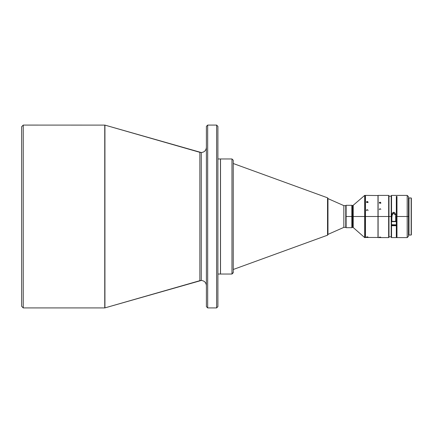 <?xml version="1.0" encoding="UTF-8"?>
<svg xmlns="http://www.w3.org/2000/svg" width="433" height="433" viewBox="0 0 433 433"><rect width="100%" height="100%" fill="white"/><g stroke="black" fill="none" stroke-linecap="round" stroke-linejoin="round"><path stroke-width="0.65" d="M327.965 198.601L343.845 205.632L345.761 205.632L345.761 227.368L343.845 227.368L345.761 227.368L345.761 205.632L343.845 205.632L343.845 227.368L343.845 205.632L327.965 198.601L327.965 234.399L343.845 227.368L327.965 234.399M327.543 235.189L327.543 197.811L233.246 163.512L327.543 197.811L327.543 235.189L233.246 269.488L327.543 235.189L327.965 234.589L327.965 200.403L327.543 199.867L327.965 200.403L327.965 198.411L327.543 197.811M231.969 274.035L231.969 158.965L220.521 158.965L220.521 274.035L231.969 274.035L220.521 274.035L220.462 158.965L217.902 158.965L220.462 158.965L220.462 274.035L217.902 274.035L220.462 274.035L220.521 158.965L231.969 158.965L231.969 274.035L233.246 272.758L231.969 273.786L233.246 272.509L233.246 163.441M207.678 307.912L216.624 307.912L216.624 125.088L207.678 125.088L207.678 307.912L207.678 125.088L206.395 126.366L206.395 306.634L207.678 307.912L206.395 306.634L206.395 126.366L207.678 125.088L216.624 125.088L217.902 126.366L216.624 125.088L216.624 307.912L207.678 307.912M104.932 307.89L199.873 280.665L199.873 152.335L104.932 125.11L104.932 307.89L104.932 125.11L23.247 125.088L23.247 307.912L104.754 307.912L104.754 125.088L104.754 307.912L23.247 307.912L23.247 125.088L21.65 126.685L21.65 306.315L23.247 307.912L21.65 306.315L21.65 126.685L23.247 125.088L104.932 125.11L201.28 152.535L201.28 280.465L104.932 307.89M346.113 216.5L345.794 216.5L345.794 227.368L345.794 216.5L346.113 216.5L346.113 227.688L346.113 216.5L351.834 216.5L346.113 216.5L346.113 205.312L346.113 216.5M365.322 237.495L365.322 216.5L364.683 216.5L364.683 237.598L364.683 216.5L353.214 216.5L353.214 227.525L352.153 227.368L352.153 216.5L352.153 227.368L351.834 227.688L351.834 216.5L351.834 227.688L346.113 227.688L345.794 227.368M352.153 216.5L352.792 216.5L352.153 216.5L352.153 205.632L352.153 216.5M378.106 195.532L365.452 195.402L365.452 216.5L377.982 216.5L377.982 195.402L377.982 216.5L378.106 195.402L378.106 216.5L388.655 216.5L388.655 195.402L388.975 195.721L388.655 195.402L388.655 237.598L388.975 237.279L388.655 237.598L388.655 216.5L377.982 216.5L377.982 237.598L377.982 216.5L365.452 216.5L365.452 237.598L365.452 195.402L365.322 195.792L365.322 195.402L364.683 195.402L364.683 216.5L364.683 195.402L352.792 205.632L352.792 226.849A0.639 0.606 180 0 1 353.214 227A0.639 0.606 -0 0 0 352.792 226.849L352.792 206.151M367.39 237.203L366.475 237.04L367.666 236.889L367.996 237.078L367.39 237.203M366.946 236.867L367.244 237.203L366.475 237.04L366.946 236.867M366.946 201.561L367.244 201.524L367.244 202.054L366.535 202.395L367.244 202.054L367.244 201.524L367.953 201.859L367.785 202.471L366.535 202.287L366.697 201.681L367.244 201.524L367.953 201.859L367.877 202.384L366.697 202.471L366.491 201.962L366.946 201.561M366.697 209.87L366.535 210.665M366.535 210.108L366.475 210.384M367.536 209.713L366.946 209.713M378.106 216.5L378.106 237.598L378.106 216.5M380.174 237.365L379.259 237.241L380.455 237.116L380.78 237.268L380.174 237.365M379.73 202.26L380.028 202.216L380.028 202.725L379.319 203.077L380.028 202.725L380.028 202.216L380.737 202.574L380.569 203.212L379.319 203.017L379.481 202.384L380.179 202.227L380.737 202.574L380.661 203.12L379.389 203.12L379.73 202.26M380.32 208.803L379.481 208.955L379.319 209.745M379.73 237.1L380.028 237.365L379.259 237.241L379.73 237.1M391.215 225.387L396.325 225.387L396.325 225.712L391.535 225.712L391.535 237.598L391.535 225.712L391.215 225.582L391.215 237.279L391.535 237.598L396.325 237.598L396.325 225.387L391.215 225.387M408.476 196.685L407.193 195.402L407.193 216.5L407.193 195.402L391.535 195.402L391.215 195.721L391.215 216.5L388.975 216.5L391.535 216.5L391.535 195.402L391.535 224.841L396.325 224.841L396.325 216.5L396.969 216.5L395.686 216.5L395.686 221.647L391.854 221.647L391.854 216.5L391.535 216.5L391.854 216.5L391.854 221.647L395.686 221.647L395.686 215.894L395.686 216.5L396.325 216.5L396.325 196.398L396.969 196.398L396.969 237.598L407.193 237.598L407.193 216.5L396.969 216.5L407.193 216.5L407.193 237.598L408.476 236.315L408.476 216.5L407.193 216.5L408.985 216.5L408.476 216.5L408.476 196.685L408.476 236.315M396.969 197.107L396.325 197.107L396.969 197.107M395.616 214.768L395.345 213.669L395.616 214.768M394.772 212.7L395.345 213.669L394.772 212.7L393.77 212.224L393.77 213.469L393.77 212.224L394.772 212.7M394.831 214.059L393.77 213.469L392.709 214.059L392.157 215.179L391.854 217.647L392.157 215.179L392.709 214.059L394.079 213.512L395.383 215.179L394.831 214.059M395.627 216.397L395.686 217.647L395.627 216.397M408.985 233.874L408.985 197.962L411.161 197.962L411.161 235.038L408.985 235.038L411.161 235.038L411.35 216.5L411.161 197.962L408.985 197.962L408.985 234.681M411.35 234.848L411.35 198.152L411.161 235.038M411.35 202.547L411.35 214.947M411.35 201.361L411.35 201.881M408.985 199.126L408.985 234.242M395.686 221.317L394.209 221.317A1.12 0.465 180 0 1 393.332 221.317L395.686 221.317L395.686 217.647L395.686 221.647M391.854 221.317L393.332 221.317L391.854 221.317M391.854 215.894L392.195 213.664L392.769 212.7L393.77 212.224L392.433 213.155L391.854 215.894M391.215 195.721L391.215 224.711L391.535 224.841L391.535 216.5L391.215 216.5L391.215 224.711L396.325 224.841L396.325 196.398L396.969 196.398L396.969 237.593M396.325 237.587L396.325 225.712L391.215 225.582L391.215 237.246M388.975 196.122L388.975 196.62M388.975 196.571L388.975 236.429M380.028 237.365L380.028 237.089L380.791 237.241L380.028 237.365M380.791 209.464L380.569 208.955M380.737 202.574L380.791 203.299M367.953 210.665L367.947 210.102M367.244 237.203L367.244 236.856L368.007 237.04L367.244 237.203M367.953 201.859L368.007 202.606M365.322 237.192L365.322 195.808M365.322 195.933L365.322 214.443M353.214 205.475L353.214 216.5L365.322 216.5L365.322 195.402M353.214 206L353.214 227.525L364.683 237.598L365.322 237.598M345.794 205.632L345.794 216.5L345.794 205.632L346.113 205.312L351.834 205.312L351.834 216.5L351.834 205.312L352.792 205.632M199.873 280.665L199.873 152.335L201.28 152.535C204.365 152.21 206.07 150.505 206.395 147.42C206.07 150.505 204.365 152.21 201.28 152.535L201.28 280.465C204.365 280.79 206.07 282.495 206.395 285.58C206.07 282.495 204.365 280.79 201.28 280.465L199.873 280.665M217.902 306.634L216.624 307.912L217.902 306.634L217.902 126.366L217.902 306.634M233.246 269.559L233.246 160.491M327.965 232.597L327.965 200.403M378.106 237.468L365.322 237.468M388.655 237.598L378.106 237.598M396.325 236.819L396.969 236.819M391.215 236.819L388.975 236.819M408.476 234.654L408.985 234.654M408.476 198.346L408.985 198.346M388.975 196.181L391.215 196.181M378.106 195.402L388.655 195.402M231.969 158.965L233.246 160.242"/></g></svg>
